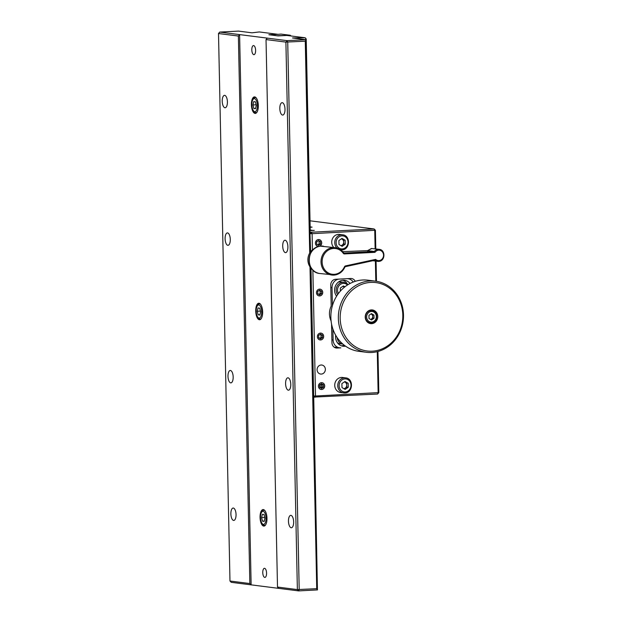 <?xml version="1.0" encoding="UTF-8"?>
<svg xmlns="http://www.w3.org/2000/svg" width="622" height="622" viewBox="0 0 622 622"><rect width="100%" height="100%" fill="white"/><g stroke="black" fill="none" stroke-linecap="round" stroke-linejoin="round"><path stroke-width="0.93" d="M279.822 108.547A6.204 2.581 87 0 1 282.093 102.677A6.204 2.581 87 0 1 285.008 109.208A6.204 2.581 87 0 1 282.738 115.07A6.204 2.581 87 0 1 279.822 108.547M282.707 246.11A6.204 2.581 87 0 1 284.977 240.24A6.204 2.581 87 0 1 287.893 246.771A6.204 2.581 87 0 1 285.622 252.633A6.204 2.581 87 0 1 282.707 246.11M288.468 521.228A6.204 2.581 87 0 1 290.738 515.366A6.204 2.581 87 0 1 293.654 521.889A6.204 2.581 87 0 1 291.384 527.759A6.204 2.581 87 0 1 288.468 521.228M262.764 572.613A4.548 1.889 87 0 1 264.428 568.314A4.548 1.889 87 0 1 266.566 573.103A4.548 1.889 87 0 1 264.902 577.403A4.548 1.889 87 0 1 262.764 572.613M222.225 101.223A6.204 2.581 87 0 1 224.495 95.353A6.204 2.581 87 0 1 227.411 101.876A6.204 2.581 87 0 1 225.141 107.746A6.204 2.581 87 0 1 222.225 101.223M230.871 513.904A6.204 2.581 87 0 1 233.133 508.034A6.204 2.581 87 0 1 236.049 514.565A6.204 2.581 87 0 1 233.786 520.435A6.204 2.581 87 0 1 230.871 513.904M225.102 238.778A6.204 2.581 87 0 1 227.372 232.916A6.204 2.581 87 0 1 230.288 239.439A6.204 2.581 87 0 1 228.017 245.309A6.204 2.581 87 0 1 225.102 238.778M227.986 376.341A6.204 2.581 87 0 1 230.257 370.479A6.204 2.581 87 0 1 233.172 377.002A6.204 2.581 87 0 1 230.902 382.872A6.204 2.581 87 0 1 227.986 376.341M260.058 517.395A8.273 3.437 87 0 1 263.083 509.566A8.273 3.437 87 0 1 266.97 518.274A8.273 3.437 87 0 1 263.946 526.095A8.273 3.437 87 0 1 260.058 517.395M255.735 311.047A8.273 3.437 87 0 1 258.76 303.225A8.273 3.437 87 0 1 262.647 311.933A8.273 3.437 87 0 1 259.623 319.755A8.273 3.437 87 0 1 255.735 311.047M251.412 104.706A8.273 3.437 87 0 1 254.437 96.884A8.273 3.437 87 0 1 258.324 105.585A8.273 3.437 87 0 1 255.3 113.414A8.273 3.437 87 0 1 251.412 104.706M251.817 49.877A4.548 1.889 87 0 1 253.481 45.577A4.548 1.889 87 0 1 255.619 50.366A4.548 1.889 87 0 1 253.955 54.666A4.548 1.889 87 0 1 251.817 49.877M285.591 383.673A6.204 2.581 87 0 1 287.854 377.803A6.204 2.581 87 0 1 290.769 384.326A6.204 2.581 87 0 1 288.507 390.196A6.204 2.581 87 0 1 285.591 383.673M316.738 588.684L317.445 589.92L298.653 590.9L278.78 588.373L277.498 587.059L297.37 589.586L285.902 42.094L266.029 39.567L267.25 38.121L287.123 40.655L287.729 42.102L299.198 589.594L298.653 590.9L297.37 589.586L316.738 588.684L309.997 266.846M310.222 230.358L306.218 39.062L305.177 37.779L292.495 37.965L305.915 39.676L305.27 41.184L285.902 42.094L287.123 40.655L305.915 39.676L310.362 252.073M310.697 267.779L317.445 589.92M309.709 253.084L305.27 41.184M277.498 587.059L266.029 39.567M305.177 37.779L286.851 35.446L278.081 35.905L268.867 34.731L277.63 34.28L259.304 31.947L251.941 32.81L238.521 31.1L219.729 32.08L239.602 34.607L238.382 36.045L218.509 33.518L229.977 581.018L231.26 582.324L278.78 588.373M219.729 32.08L218.509 33.518M229.977 581.018L249.85 583.545L251.132 584.859L239.602 34.607L267.25 38.121M238.382 36.045L249.85 583.545M317.383 587.254L313.721 397.147M305.799 39.66L305.767 38.276M290.28 35.267L281.066 34.101L270.018 34.879L276.93 35.757L290.28 35.267L290.972 35.975M378.985 261.364A6.064 5.505 -82.8 0 1 377.686 261.372A6.064 5.505 -82.8 0 1 375.082 260.237L345.389 266.659L345.56 265.897A1.656 1.501 97.2 0 0 344.464 266.822L344.798 267.126A13.793 12.51 -82.8 0 1 334.838 275.01M345.389 266.659L375.074 260.229L375.634 259.39A5.24 4.751 97.2 0 0 379.257 260.587A5.24 4.751 97.2 0 0 383.533 254.763A5.24 4.751 97.2 0 0 378.332 250.2A5.24 4.751 97.2 0 0 375.004 252.33L344.502 253.924L344.137 253.053L374.296 251.482L375.004 252.33M379.218 249.329L371.451 248.512L367.594 250.627L374.296 251.482A6.064 5.505 -82.8 0 1 377.919 249.336A6.064 5.505 -82.8 0 1 379.218 249.329C385.586 249.741 385.407 260.906 379.023 261.364L372.741 260.742M367.726 251.381L367.594 250.627L342.706 251.661L367.579 250.627L371.878 248.481M345.342 266.659L344.604 266.566M312.205 269.279A12.137 11.009 -82.8 0 1 307.999 258.099A12.137 11.009 -82.8 0 1 314.872 248.333M350.054 283.484A9.657 8.755 97.2 0 0 344.58 280.312A9.657 8.755 97.2 0 0 334.589 290.342A9.657 8.755 97.2 0 0 336.588 296.196M347.107 283.593A9.657 8.755 97.2 0 0 342.885 280.281M335.693 335.281A9.657 8.755 97.2 0 0 335.569 337.116A9.657 8.755 97.2 0 0 343.119 346.236A9.657 8.755 97.2 0 0 345.56 346.166M332.894 329.046L333.12 340.001A8.273 7.503 97.2 0 0 339.596 347.815A8.273 7.503 97.2 0 0 340.809 347.861L337.077 348.056A5.52 5.007 97.2 0 1 336.269 348.025A5.52 5.007 97.2 0 1 331.954 342.815L331.557 324.023M339.192 279.091A8.273 7.503 97.2 0 0 332.024 287.722L332.405 305.69M353.226 282.046A8.273 7.503 97.2 0 0 348.102 278.734A8.273 7.503 97.2 0 0 347.068 278.679M341.47 345.848A9.657 8.755 97.2 0 0 344.16 345.14M355.24 281.338A5.52 5.007 97.2 0 0 351.484 278.524A5.52 5.007 97.2 0 0 350.668 278.493L335.639 279.278A5.52 5.007 97.2 0 0 330.741 285.039L331.184 306.117A15.861 14.384 97.2 0 0 329.466 314.024A15.861 14.384 97.2 0 0 331.091 320.921M317.088 369.756A4.548 4.129 97.2 0 0 320.649 374.055A4.548 4.129 97.2 0 0 325.36 369.328A4.548 4.129 97.2 0 0 321.799 365.028A4.548 4.129 97.2 0 0 317.088 369.756M339.029 343.546A2.208 0.917 87 0 1 339.138 344.502A2.208 0.917 87 0 1 339.138 344.557M337.482 342.854A2.208 0.917 87 0 1 337.489 342.846A7.588 6.881 -82.8 0 0 340.04 343.756L342.916 344.122A7.588 6.881 -82.8 0 1 337.171 337.66M309.911 230.56L314.242 230.435M314.242 230.334L309.919 230.661M312.866 270.01L315.51 396.004L378.821 392.599L377.601 394.037L313.402 397.108M319.7 386.674L323.479 387.141L323.424 384.761L321.52 383.665L319.669 384.956L319.716 387.335L321.621 388.431L323.479 387.141M322.056 385.376L319.669 385.072M313.379 395.957L314.965 397.303L315.51 396.004L313.682 395.996L311 268.136M310.658 251.692L309.981 233.631M309.943 232.037L311.505 232.231L310.277 233.67L312.112 233.678L312.446 249.857M375.128 248.816L374.747 230.412L374.141 228.966L311.505 232.231L312.112 233.678L375.424 230.272L375.812 248.901M310.028 220.81L374.141 228.966L375.424 230.272M310.16 227.24L312.088 227.139L310.153 226.89M310.215 230.047L312.407 230.327L309.911 230.358M322.74 292.34A3.444 3.126 97.2 0 0 316.481 292.667A3.444 3.126 97.2 0 0 319.685 295.948A3.444 3.126 97.2 0 0 322.74 292.34M323.665 336.362A3.444 3.126 97.2 0 0 317.399 336.689A3.444 3.126 97.2 0 0 323.665 336.362M377.601 394.037L378.145 392.739L377.282 351.655M375.812 281.198L375.385 261.077M324.7 385.881A3.444 3.126 97.2 0 0 318.441 386.208A3.444 3.126 97.2 0 0 321.644 389.489A3.444 3.126 97.2 0 0 324.7 385.881M321.706 242.821A3.444 3.126 97.2 0 0 315.44 243.148A3.444 3.126 97.2 0 0 321.706 242.821M376.069 261.162L376.489 281.3M377.958 351.477L378.821 392.599M366.397 352.285L358.91 351.337A35.858 32.523 -82.8 0 1 330.865 317.461A35.858 32.523 -82.8 0 1 367.96 280.195L375.447 281.144A35.858 32.523 -82.8 0 1 403.491 315.02A35.858 32.523 -82.8 0 1 366.397 352.285A35.858 32.523 -82.8 0 1 338.352 318.417A35.858 32.523 -82.8 0 1 375.447 281.144M402.815 315.16A34.474 31.271 97.2 0 0 370.774 282.396A34.474 31.271 97.2 0 0 340.18 318.425A34.474 31.271 97.2 0 0 372.22 351.181A34.474 31.271 97.2 0 0 402.815 315.16M370.549 322.919A6.896 6.251 -82.8 0 1 369.211 323.261M377.764 316.466A6.896 6.251 -82.8 0 1 370.626 323.634A6.896 6.251 -82.8 0 1 365.231 317.119A6.896 6.251 -82.8 0 1 372.368 309.95A6.896 6.251 -82.8 0 1 377.764 316.466M370.906 309.95A6.896 6.251 -82.8 0 1 372.111 310.619M262.36 514.301L264.023 514.511L264.925 518.056L264.163 521.391L262.507 521.182L261.598 517.636L262.36 514.301M264.233 521.088L262.507 521.182M264.778 517.465L261.598 517.636M260.602 311.739L259.833 315.059L258.169 314.825L257.275 311.264L258.044 307.944L259.708 308.185L260.602 311.739M260.439 311.101L257.275 311.264M259.91 314.732L258.169 314.825M252.952 104.947L253.714 101.611L255.378 101.829L256.28 105.375L255.525 108.702L253.862 108.492L252.952 104.947L256.132 104.784M255.588 108.407L253.862 108.492M333.796 247.478A7.588 6.881 -82.8 0 1 332.21 239.33A7.588 6.881 -82.8 0 1 338.461 234.37A7.588 6.881 -82.8 0 1 339.573 234.416L342.598 234.797A7.588 6.881 -82.8 0 0 341.486 234.758A7.588 6.881 -82.8 0 0 335.196 239.82A7.588 6.881 -82.8 0 0 336.968 248.015M338.982 244.524L338.904 240.558L341.991 238.405L345.163 240.232L345.249 244.197L342.154 246.351L338.982 244.524M345.163 240.232L343.663 240.038L343.748 244.011L345.249 244.197M343.748 244.011L341.19 245.791M341.369 238.84A3.444 3.126 -82.8 0 1 340.864 245.604M345.599 377.865C353.879 378.433 353.133 393.003 344.829 392.956L340.654 392.529A7.588 6.881 -82.8 0 1 334.737 384.746A7.588 6.881 -82.8 0 1 341.455 377.437A7.588 6.881 -82.8 0 1 342.574 377.476L345.599 377.865A7.588 6.881 -82.8 0 0 344.479 377.818A7.588 6.881 -82.8 0 0 337.762 385.135A7.588 6.881 -82.8 0 0 343.678 392.91A7.588 6.881 -82.8 0 0 344.798 392.956M344.37 381.9A3.444 3.126 -82.8 0 1 343.865 388.672M344.985 381.473L348.164 383.292L348.242 387.265L345.156 389.411L341.983 387.592L341.898 383.618L344.985 381.473M344.464 381.838L348.164 383.292M346.664 383.105L346.749 387.071L348.242 387.265M346.749 387.071L344.184 388.859M316.668 241.888L316.722 244.275L318.627 245.363L320.478 244.073L320.431 241.694L318.526 240.597L316.668 241.888M317.725 244.85L319.094 243.902L319.047 241.515L320.431 241.694M319.094 243.902L320.478 244.073M318.643 246.366A3.39 3.079 97.2 0 0 318.503 239.602A3.39 3.079 97.2 0 0 318.643 246.366M319.537 289.121A3.39 3.079 97.2 0 0 319.685 295.885A3.39 3.079 97.2 0 0 319.537 289.121M317.756 293.794L319.661 294.89L321.512 293.6L321.465 291.213L319.56 290.124L317.71 291.415L317.756 293.794M318.767 294.377L320.136 293.421L321.512 293.6M320.136 293.421L320.081 291.042L321.465 291.213M320.081 291.042L319.078 290.458M321.504 382.662A3.39 3.079 97.2 0 0 318.487 386.208A3.39 3.079 97.2 0 0 321.644 389.434A3.39 3.079 97.2 0 0 321.504 382.662M320.727 387.918L322.095 386.962L322.04 384.583L323.424 384.761M322.04 384.583L321.038 384.007M338.251 282.194A7.588 6.881 -82.8 0 1 339.861 281.898A7.588 6.881 -82.8 0 1 340.973 281.937L343.997 282.326A7.588 6.881 -82.8 0 0 342.885 282.279A7.588 6.881 -82.8 0 0 336.813 286.765A7.588 6.881 -82.8 0 0 337.606 294.641M340.366 291.112L340.304 288.079L343.391 285.933L344.922 286.812M342.862 286.299L344.433 287.201M344.285 287.317A3.444 3.126 -82.8 0 0 343.484 286.649A3.444 3.126 97.2 0 0 342.769 286.361M370.922 313.962A2.76 2.504 -82.8 0 1 372.733 316.497L372.772 318.083L371.536 318.946A2.76 2.504 -82.8 0 1 370.502 319.358M370.984 313.923L372.702 314.911L372.733 316.497A2.76 2.504 -82.8 0 1 371.536 318.946L370.743 319.498M371.435 313.612L373.97 315.074L374.04 318.246L371.567 319.965L369.025 318.511L368.963 315.331L371.435 313.612M372.702 314.911L373.97 315.074M372.772 318.083L374.04 318.246M320.602 339.907A3.39 3.079 97.2 0 0 320.462 333.143A3.39 3.079 97.2 0 0 320.602 339.907M318.682 337.816L320.587 338.904L322.437 337.622L322.39 335.235L320.486 334.146L318.627 335.429L318.682 337.816M319.685 338.391L321.053 337.443L321.006 335.064L319.996 334.48M321.006 335.064L322.39 335.235M321.053 337.443L322.437 337.622M323.308 246.149A13.793 12.51 97.2 0 0 320.361 246.156A13.793 12.51 97.2 0 0 309.041 259.872A13.793 12.51 97.2 0 0 319.832 273.509C305.433 272.545 305.9 247.214 320.322 246.156L335.289 247.673A13.793 12.51 -82.8 0 1 343.523 252.742L343.266 253.302A12.961 11.756 97.2 0 0 332.754 248.543A12.961 11.756 97.2 0 0 322.173 262.966A12.961 11.756 97.2 0 0 335.033 274.248A12.961 11.756 97.2 0 0 344.464 266.822M334.76 275.025A13.793 12.51 -82.8 0 1 331.814 275.033A13.793 12.51 -82.8 0 1 321.022 261.395A13.793 12.51 -82.8 0 1 332.342 247.68A13.793 12.51 -82.8 0 1 335.289 247.673C338.702 248.162 341.478 249.865 343.601 252.781L344.013 253.045A0.824 0.754 -82.8 0 1 343.616 252.851M345.56 265.897L375.634 259.39M343.266 253.302A1.656 1.501 97.2 0 0 344.502 253.924M331.891 339.845L333.12 340.001M332.024 287.722L330.795 287.566M335.476 347.853L337.077 348.056M265.998 518.196A6.554 2.721 -93 0 0 263.129 511.315A6.554 2.721 -93 0 0 260.525 517.496A6.554 2.721 -93 0 0 263.401 524.377A6.554 2.721 -93 0 0 265.998 518.196M264.49 510.188L263.806 510.219A7.588 3.149 87 0 1 264.848 510.576M265.602 524.906A7.588 3.149 87 0 1 264.599 525.372L265.283 525.333M261.675 311.894A6.554 2.721 -93 0 0 258.822 304.974A6.554 2.721 -93 0 0 256.202 311.109A6.554 2.721 -93 0 0 259.055 318.036A6.554 2.721 -93 0 0 261.675 311.894M260.167 303.847L259.483 303.878A7.588 3.149 87 0 1 260.525 304.236M261.279 318.565A7.588 3.149 87 0 1 260.276 319.032L260.96 318.993M257.352 105.507A6.554 2.721 -93 0 0 254.484 98.626A6.554 2.721 -93 0 0 251.879 104.815A6.554 2.721 -93 0 0 254.756 111.696A6.554 2.721 -93 0 0 257.352 105.507M255.844 97.499L255.16 97.537A7.588 3.149 87 0 1 256.21 97.895M256.956 112.224A7.588 3.149 87 0 1 255.953 112.683L256.637 112.652M342.209 248.909A6.554 5.94 97.2 0 0 348.025 242.067A6.554 5.94 97.2 0 0 341.937 235.847A6.554 5.94 97.2 0 0 336.121 242.689A6.554 5.94 97.2 0 0 342.209 248.909M341.797 249.888A7.588 6.881 -82.8 0 1 340.732 249.85M345.21 391.977A6.554 5.94 97.2 0 0 351.018 385.135A6.554 5.94 97.2 0 0 344.93 378.907A6.554 5.94 97.2 0 0 339.122 385.749A6.554 5.94 97.2 0 0 345.21 391.977M347.496 284.969A6.554 5.94 97.2 0 0 343.336 283.368A6.554 5.94 97.2 0 0 338.236 286.936A6.554 5.94 97.2 0 0 338.422 293.498M371.264 322.935A6.204 5.629 -82.8 0 1 370.354 322.904A6.204 5.629 -82.8 0 1 365.511 316.536A6.204 5.629 -82.8 0 1 371.007 310.557A6.204 5.629 -82.8 0 1 371.917 310.588L369.577 310.292M371.606 322.118A5.341 4.844 97.2 0 0 376.349 316.536A5.341 4.844 97.2 0 0 371.388 311.459A5.341 4.844 97.2 0 0 366.646 317.041A5.341 4.844 97.2 0 0 371.606 322.118M319.832 273.509L334.799 275.025C339.371 274.255 342.73 271.62 344.876 267.11M339.596 347.815L334.045 347.107M348.102 278.734L347.511 278.656M319.016 338.01L320.338 337.94M318.137 294.012L319.109 294.136M263.806 510.219C261.551 510.732 260.431 513.15 260.431 517.473C260.68 522.332 262.064 524.968 264.599 525.372M259.483 303.878C257.244 304.383 256.116 306.778 256.108 311.078C256.342 315.968 257.733 318.62 260.276 319.032M255.16 97.537C252.913 98.043 251.786 100.461 251.786 104.784C252.034 109.651 253.426 112.287 255.953 112.683M340.685 249.85L341.836 249.888C350.132 249.935 350.886 235.373 342.598 234.797M348.149 284.565L343.997 282.326M368.014 322.6L371.295 322.935C378.09 322.981 378.697 311.039 371.917 310.588"/></g></svg>
